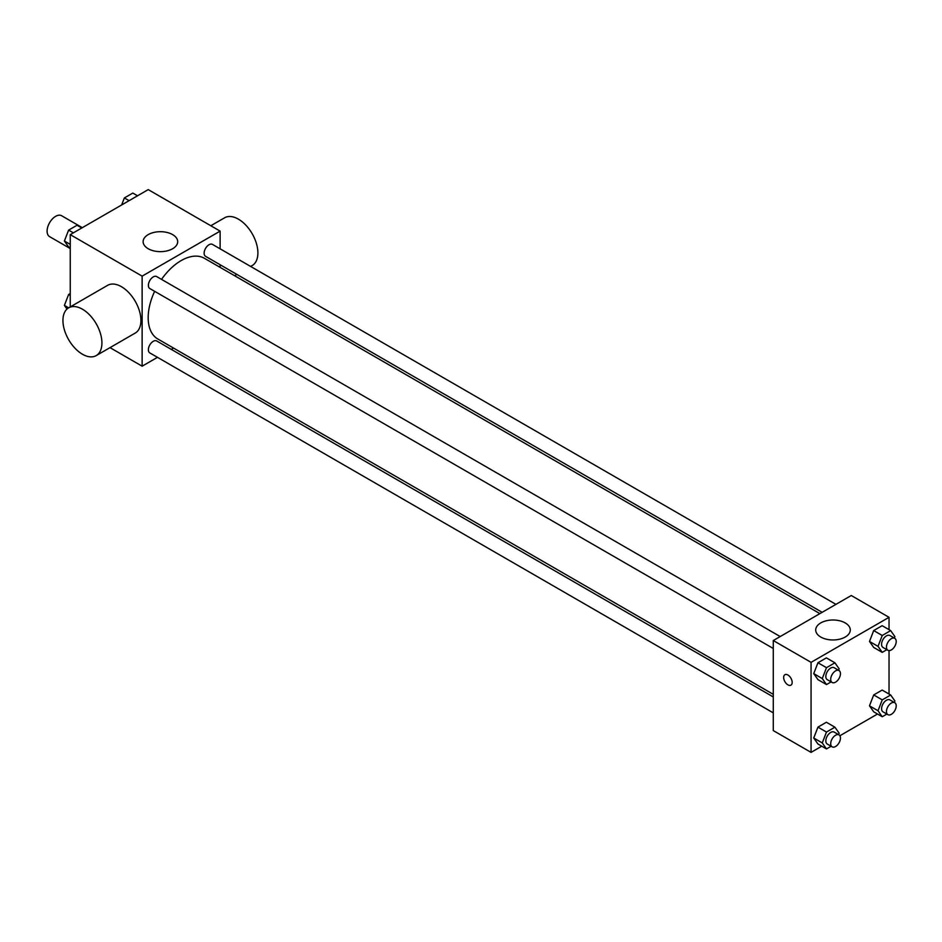 <?xml version="1.0" encoding="UTF-8"?>
<svg xmlns="http://www.w3.org/2000/svg" width="942" height="942" viewBox="0 0 942 942"><rect width="100%" height="100%" fill="white"/><g stroke="black" fill="none" stroke-linecap="round" stroke-linejoin="round"><path stroke-width="1.41" d="M82.307 227.67L61.666 215.753A12.058 6.959 120 0 0 52.363 218.98A12.058 6.959 120 0 0 47.1 231.12A12.058 6.959 120 0 0 49.596 236.642L70.25 248.57M70.25 306.915L70.25 234.64L148.235 189.613L220.122 231.12L220.122 248.818M157.467 357.336L142.136 366.191L110.002 347.633M173.528 348.069L171.256 349.376M154.641 291.313A46.594 26.906 120 0 0 148.177 317.678A46.594 26.906 120 0 0 157.832 339.002L773.288 694.336M819.881 613.631L204.426 258.296A46.594 26.906 120 0 0 161.529 279.385M220.122 264.737L220.122 267.363M142.136 366.191L142.136 276.136L220.122 231.12M835.943 604.364L212.456 244.402A6.888 3.98 120 0 0 207.146 246.239A6.888 3.98 120 0 0 204.131 253.186A6.888 3.98 120 0 0 205.556 256.33L822.154 612.324M773.288 696.95L156.702 340.969A6.888 3.98 120 0 0 151.391 342.817A6.888 3.98 120 0 0 148.377 349.753A6.888 3.98 120 0 0 149.802 352.909L773.288 712.87M773.288 648.496L149.802 288.523A6.888 3.98 -60 0 1 149.802 280.563A6.888 3.98 -60 0 1 156.702 276.583L780.188 636.557M142.136 276.136L70.25 234.64M148.188 248.723A17.286 9.985 180 0 1 143.125 241.67A17.286 9.985 180 0 1 160.411 231.697A17.286 9.985 180 0 1 177.697 241.67A17.286 9.985 180 0 1 167.028 250.89A17.286 9.985 180 0 1 148.188 248.723M66.988 309.07L64.397 305.385L68.648 307.846L107.635 285.332A27.565 15.92 60 0 1 128.889 292.715A27.565 15.92 60 0 1 140.923 320.457A27.565 15.92 60 0 1 135.212 333.079L96.225 355.593A27.565 15.92 60 0 1 68.648 339.673A27.565 15.92 60 0 1 68.648 307.834A27.565 15.92 60 0 1 89.89 315.229A27.565 15.92 60 0 1 101.924 342.97A27.565 15.92 60 0 1 96.225 355.593M250.631 266.445L252.185 265.55A27.565 15.92 -120 0 0 252.185 233.71A27.565 15.92 -120 0 0 224.608 217.79L210.82 225.75M821.754 746.205L811.062 752.387L773.288 730.58L773.288 640.536L851.274 595.509L889.036 617.316L889.036 629.668M877.508 714.024L839.875 735.749M873.705 647.448L869.49 641.443L873.705 630.563L882.148 625.688L873.705 630.563L869.49 641.443L873.705 647.448L882.242 652.37L878.015 646.365L882.242 635.485L890.685 630.61L894.9 636.615L894.335 638.075M817.95 744.015L813.735 738.01L817.95 727.13L826.393 722.255L817.95 727.13L813.735 738.01L817.95 744.015L826.487 748.937L822.26 742.932L826.487 732.052L834.918 727.189L839.145 733.194L838.58 734.654M889.036 650.592L889.036 694.042M811.062 752.387L811.062 662.344L889.036 617.316M873.705 711.822L869.49 705.817L873.705 694.937L882.148 690.074L873.705 694.937L869.49 705.817L873.705 711.822L882.242 716.744L878.015 710.751L882.242 699.871L890.685 694.996L894.9 701.001L894.335 702.461M817.95 679.629L813.735 673.624L817.95 662.756L826.393 657.881L817.95 662.756L813.735 673.624L817.95 679.629L826.487 684.563L822.26 678.558L826.487 667.678L834.918 662.803L839.145 668.808L838.58 670.268M811.062 662.344L773.288 640.536M820.765 637.039A17.286 9.985 180 0 1 815.701 629.986A17.286 9.985 180 0 1 832.999 620.001A17.286 9.985 180 0 1 850.285 629.986A17.286 9.985 180 0 1 839.605 639.206A17.286 9.985 180 0 1 820.765 637.039M792.175 682.385A6.029 3.485 60 0 1 790.927 685.152A6.029 3.485 60 0 1 784.898 681.667A6.029 3.485 60 0 1 784.898 674.707A6.029 3.485 60 0 1 789.537 676.321A6.029 3.485 60 0 1 792.175 682.385M790.927 685.152A6.029 3.485 60 0 1 784.898 681.667A6.029 3.485 60 0 1 784.898 674.707M831.127 681.878L826.487 684.563M839.028 670.527L834.153 667.713A6.888 3.98 120 0 0 828.842 669.562A6.888 3.98 120 0 0 825.828 676.497A6.888 3.98 120 0 0 827.253 679.653L832.127 682.467A6.888 3.98 120 0 0 839.028 678.487A6.888 3.98 120 0 0 839.028 670.527A6.888 3.98 120 0 0 833.717 672.376A6.888 3.98 120 0 0 830.703 679.312A6.888 3.98 120 0 0 832.127 682.467M822.26 678.558L813.735 673.624M826.487 667.678L817.95 662.756M834.918 662.803L826.393 657.881M886.881 649.686L882.242 652.37M894.782 638.335L889.907 635.52A6.888 3.98 120 0 0 884.597 637.369A6.888 3.98 120 0 0 881.582 644.304A6.888 3.98 120 0 0 883.007 647.46L887.882 650.274A6.888 3.98 120 0 0 894.782 646.294A6.888 3.98 120 0 0 894.782 638.335A6.888 3.98 120 0 0 889.472 640.183A6.888 3.98 120 0 0 886.457 647.119A6.888 3.98 120 0 0 887.882 650.274M878.015 646.365L869.49 641.443M882.242 635.485L873.705 630.563M890.685 630.61L882.148 625.688M831.127 746.264L826.487 748.937M839.028 734.901L834.153 732.087A6.888 3.98 120 0 0 828.842 733.936A6.888 3.98 120 0 0 825.828 740.871A6.888 3.98 120 0 0 827.253 744.027L832.127 746.841A6.888 3.98 120 0 0 839.028 742.861A6.888 3.98 120 0 0 839.028 734.901A6.888 3.98 120 0 0 833.717 736.75A6.888 3.98 120 0 0 830.703 743.685A6.888 3.98 120 0 0 832.127 746.841M822.26 742.932L813.735 738.01M826.487 732.052L817.95 727.13M834.918 727.189L826.393 722.255M886.881 714.071L882.242 716.744M894.782 702.72L889.907 699.906A6.888 3.98 120 0 0 884.597 701.755A6.888 3.98 120 0 0 881.582 708.69A6.888 3.98 120 0 0 883.007 711.846L887.882 714.66A6.888 3.98 120 0 0 894.782 710.68A6.888 3.98 120 0 0 894.782 702.72A6.888 3.98 120 0 0 889.472 704.557A6.888 3.98 120 0 0 886.457 711.504A6.888 3.98 120 0 0 887.882 714.66M878.015 710.751L869.49 705.817M882.242 699.871L873.705 694.937M890.685 694.996L882.148 690.074M70.25 247.958L68.613 247.004L64.397 240.999L68.613 230.119L77.056 225.256L81.777 227.976M70.25 244.39L64.397 240.999M73.335 232.851L68.613 230.119M121.636 204.967L124.368 197.938L132.81 193.063L137.532 195.795M129.101 200.658L124.368 197.938M64.397 305.385L68.613 294.505L70.25 293.563M70.25 295.447L68.613 294.505M234.582 275.712L236.854 274.405"/></g></svg>
